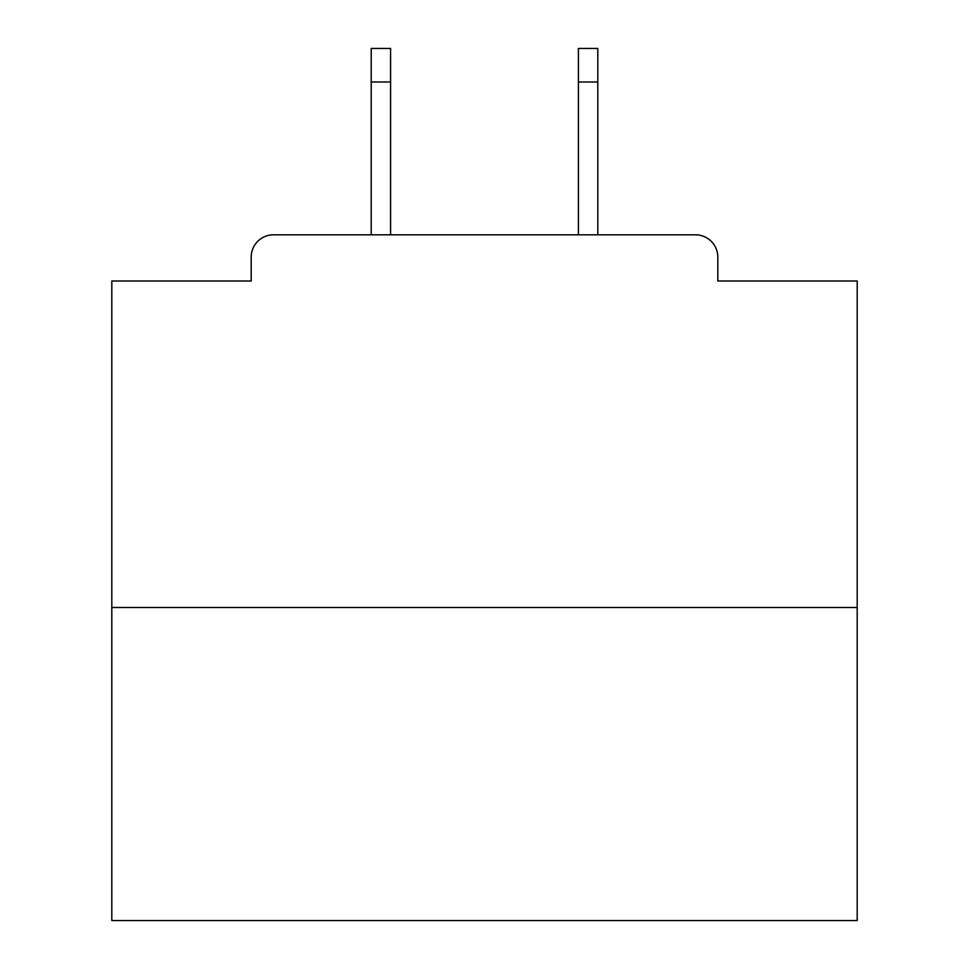 <?xml version="1.0" encoding="UTF-8"?>
<svg xmlns="http://www.w3.org/2000/svg" width="969" height="969" viewBox="0 0 969 969"><rect width="100%" height="100%" fill="white"/><g stroke="black" fill="none" stroke-linecap="round" stroke-linejoin="round"><path stroke-width="1.45" d="M717.811 281.01L717.811 257.16L717.811 281.01L857.19 281.01L857.19 920.55L111.81 920.55L111.81 281.01L251.189 281.01L251.189 257.16L251.189 281.01M857.19 607.49L111.81 607.49M717.811 257.16A22.36 22.36 0 0 0 695.439 234.801L273.561 234.801A22.36 22.36 0 0 0 251.189 257.16M695.439 234.801L597.8 234.801L597.8 81.99L578.42 81.99L578.42 48.45L597.8 48.45L597.8 81.99M371.2 81.99L371.2 48.45L390.58 48.45L390.58 81.99L371.2 81.99L371.2 234.801L273.561 234.801M390.58 81.99L390.58 234.801M578.42 234.801L578.42 81.99"/></g></svg>

